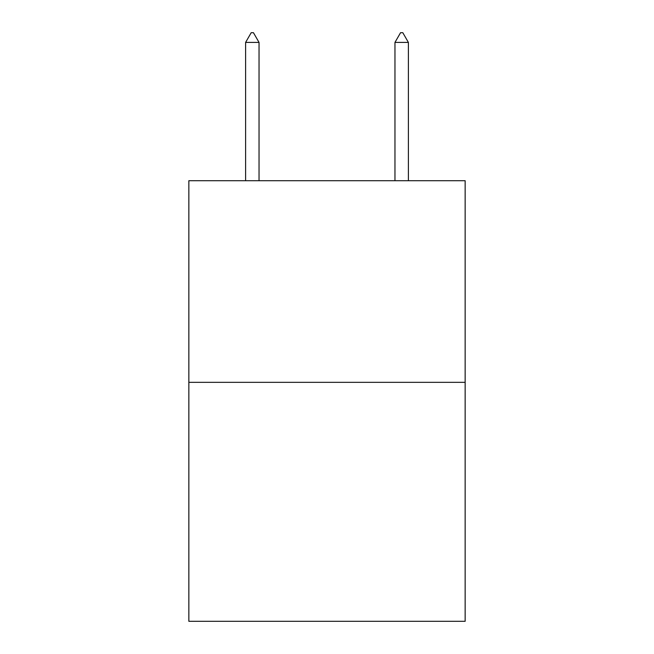 <?xml version="1.0" encoding="UTF-8"?>
<svg xmlns="http://www.w3.org/2000/svg" width="654" height="654" viewBox="0 0 654 654"><rect width="100%" height="100%" fill="white"/><g stroke="black" fill="none" stroke-linecap="round" stroke-linejoin="round"><path stroke-width="0.98" d="M465.149 382.337L465.149 180.708L188.851 180.708L188.851 621.3L465.149 621.3L465.149 382.337L188.851 382.337M259.041 42.412L253.441 32.7L251.201 32.7L245.602 42.412L259.041 42.412L259.041 180.708M245.602 42.412L245.602 180.708M400.559 32.7L402.799 32.7L408.398 42.412L394.959 42.412L400.559 32.7M408.398 180.708L408.398 42.412M394.959 180.708L394.959 42.412"/></g></svg>
